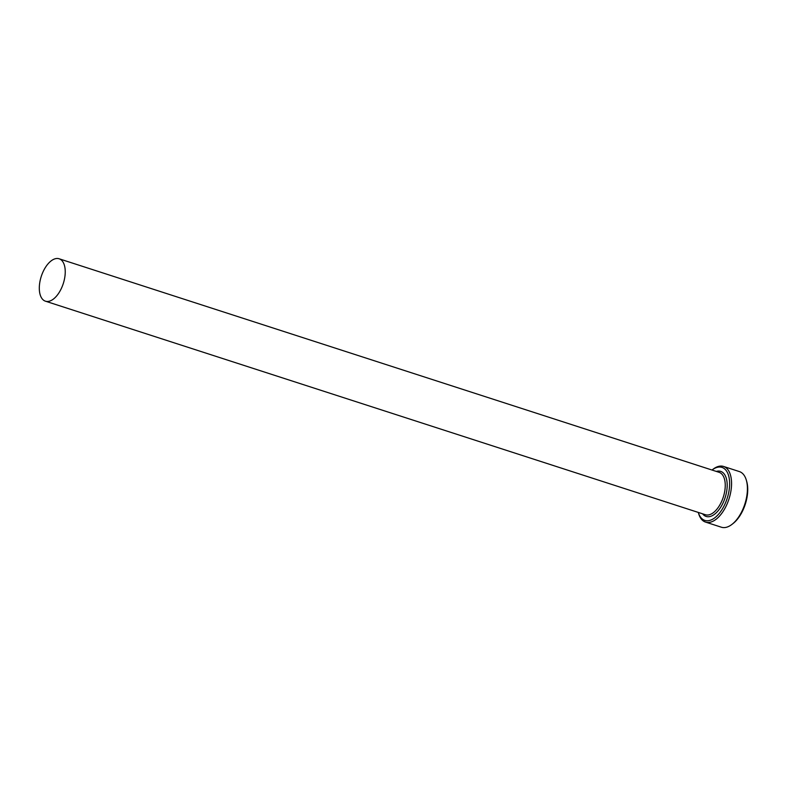 <?xml version="1.0" encoding="UTF-8"?>
<svg xmlns="http://www.w3.org/2000/svg" width="786" height="786" viewBox="0 0 786 786"><rect width="100%" height="100%" fill="white"/><g stroke="black" fill="none" stroke-linecap="round" stroke-linejoin="round"><path stroke-width="1.18" d="M725.616 469.841A27.854 14.472 -72.1 0 0 712.008 470.028L712.902 469.34A29.239 15.189 107.9 0 1 723.542 466.452A29.239 15.189 107.9 0 1 727.355 469.006A29.239 15.189 107.9 0 1 727.512 502.981A29.239 15.189 107.9 0 1 705.543 522.091A29.239 15.189 107.9 0 1 701.721 519.536A29.239 15.189 107.9 0 1 698.607 513.513L698.292 512.433A27.854 14.472 -72.1 0 0 701.2 517.964A27.854 14.472 -72.1 0 0 724.093 505.87A27.854 14.472 -72.1 0 0 725.616 469.841M705.543 522.091L721.391 527.219A29.239 15.189 -72.1 0 0 732.031 524.331A29.239 15.189 -72.1 0 0 746.327 480.158A29.239 15.189 -72.1 0 0 743.202 474.135A29.239 15.189 -72.1 0 0 739.39 471.58L723.542 466.452M62.035 260.726A22.283 11.574 -72.1 0 0 59.137 258.781A22.283 11.574 -72.1 0 0 42.385 273.341A22.283 11.574 -72.1 0 0 42.513 299.22A22.283 11.574 -72.1 0 0 45.411 301.176A22.283 11.574 -72.1 0 0 62.163 286.615A22.283 11.574 -72.1 0 0 62.035 260.726M746.327 480.158L746.7 481.435A27.854 14.472 107.9 0 1 733.083 523.515L732.031 524.331M59.137 258.781L719.141 472.337A22.283 11.574 107.9 0 1 722.039 474.292A22.283 11.574 107.9 0 1 722.167 500.181A22.283 11.574 107.9 0 1 705.415 514.732L45.411 301.176M716.311 471.423A23.668 12.301 107.9 0 1 723.788 473.457A23.668 12.301 107.9 0 1 722.491 504.072A23.668 12.301 107.9 0 1 703.038 514.358A23.668 12.301 107.9 0 1 702.596 513.828"/></g></svg>
